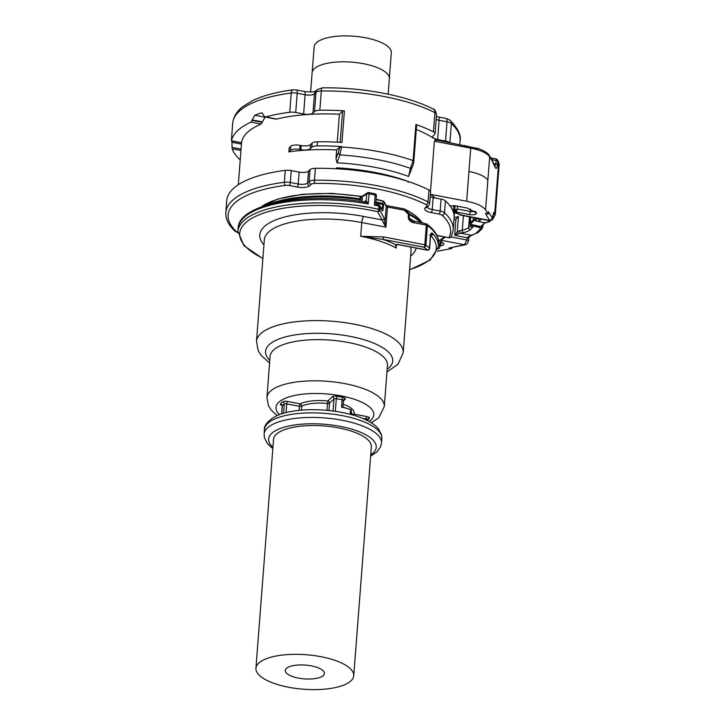 <?xml version="1.0" encoding="UTF-8"?>
<svg xmlns="http://www.w3.org/2000/svg" width="725" height="725" viewBox="0 0 725 725"><rect width="100%" height="100%" fill="white"/><g stroke="black" fill="none" stroke-linecap="round" stroke-linejoin="round"><path stroke-width="1.09" d="M362.518 196.493L360.189 196.43L360.135 199.81A1.958 0.689 -175.6 0 0 362.355 199.593L362.192 201.677M266.9 205.084A87.924 30.994 -175.6 0 1 280.158 200.617A87.924 30.994 -175.6 0 1 359.981 198.849L362.192 197.708L362.355 199.593M376.139 199.23L382.99 201.015A1.958 0.906 105.7 0 1 383.371 201.423L382.456 203.544A1.958 0.861 105.1 0 1 382.555 204.495A88.278 31.121 -175.6 0 0 375.903 202.837M359.772 198.251L366.723 194.083L366.225 200.553L368.273 203.961L364.53 202.058C304.844 191.781 238.317 204.069 238.163 228.148A100.539 35.443 4.4 0 1 271.068 205.003A100.539 35.443 4.4 0 1 368.273 203.961L369.052 193.892A1.958 0.498 -79.9 0 0 368.808 192.587A1.958 1.958 0 0 0 367.412 192.868L367.412 192.859A1.958 1.658 57.5 0 0 366.723 194.083A1.958 0.689 -175.6 0 1 369.052 193.892A100.539 35.443 4.4 0 1 375.151 195.052A1.958 0.616 -78.5 0 0 374.843 193.729L368.808 192.587M261.082 207.042A85.432 30.115 -175.6 0 1 282.079 198.061A85.432 30.115 -175.6 0 1 360.189 196.43L361.811 196.439L362.192 197.708M365.128 201.976A1.958 1.658 57.5 0 0 365.21 201.931L365.21 201.931A1.958 1.658 57.5 0 0 365.898 200.698L364.24 202.039M368.608 192.687A1.958 1.658 57.5 0 0 367.412 192.859L361.775 196.439L362.582 196.52M362.763 196.412L361.811 196.439M364.63 202.076L365.21 201.931M404.206 208.981A1.958 1.387 116.4 0 1 404.604 209.09A1.958 1.387 116.4 0 1 405.048 209.516L409.19 213.694A1.958 1.441 118.4 0 1 409.398 214.691A1.958 0.689 -175.6 0 0 408.474 214.382L408.202 217.926C409.263 220.871 411.274 222.493 414.247 222.792L413.748 221.578L411.32 220.509L409.127 218.225A1.958 0.689 -175.6 0 0 408.202 217.926M430.433 235.29A1.958 0.689 -175.6 0 1 430.587 235.589L429.599 248.403A1.958 0.689 -175.6 0 0 429.454 248.104L430.433 235.29C430.94 233.042 431.665 232.444 432.608 233.486L433.586 234.574A100.539 35.443 4.4 0 1 438.407 246.79L438.652 243.582C439.006 236.767 435.082 230.287 426.871 224.143A1.958 1.604 -53.1 0 0 426.191 223.88M376.121 199.547A85.432 30.115 -175.6 0 1 383.371 201.423A1.958 1.731 22.7 0 1 384.386 202.9L383.507 205.03L382.456 203.544A87.924 30.994 -175.6 0 0 375.94 201.913M430.605 235.417L433.586 234.574M262.894 258.317A98.582 34.746 4.4 0 1 272.002 210.64A98.582 34.746 4.4 0 1 377.743 211.709A1.958 0.698 -77.4 0 0 378.677 209.298L378.921 206.099A1.958 0.698 -77.4 0 0 378.559 204.758L377.435 204.513L375.867 202.393L374.381 205.121L377.507 204.568M399.194 244.688A1.958 0.553 100.8 0 1 398.968 244.778L427.279 250.179A1.958 0.553 100.8 0 0 427.505 250.08L399.194 244.688A3.924 1.387 -175.6 0 0 395.542 244.642A75.527 26.626 -175.6 0 0 382.845 239.368L424.043 247.216A1.958 0.553 -79.2 0 0 424.823 244.778A1.958 0.689 -175.6 0 1 425.919 245.186A100.539 35.443 4.4 0 1 429.454 248.104A1.958 1.677 132.5 0 1 427.505 250.08A98.582 34.746 -175.6 0 0 424.043 247.216A1.958 1.604 126.9 0 0 425.919 245.186L427.433 225.511A1.958 1.604 -53.1 0 0 426.871 224.143A1.958 1.958 0 0 0 426.064 223.78A1.958 0.553 100.8 0 1 426.336 225.103L424.823 244.778L383.625 236.93L360.706 236.278L382.845 239.368A1.958 0.553 -79.2 0 0 383.625 236.93M409.598 269.609A98.582 34.746 4.4 0 0 430.623 235.426L432.608 233.486M378.749 204.903A1.958 1.794 152.5 0 1 380.054 206.679A1.958 0.689 -175.6 0 0 378.921 206.099A100.539 35.443 4.4 0 0 374.381 205.121L375.151 195.052A1.958 0.689 4.4 0 1 376.402 195.804L375.867 202.393M263.927 244.851A78.472 27.659 4.4 0 1 260.819 240.265A78.472 27.659 4.4 0 1 363.723 216.44A4.903 1.387 -79.2 0 0 361.766 222.548L385.936 227.152L383.443 222.901L385.002 222.058L385.936 227.152L387.485 207.015A1.958 0.553 -79.2 0 0 387.213 205.701L385.836 205.238M262.876 258.589L243.962 245.712L237.918 231.357A100.539 35.443 4.4 0 1 270.824 208.202A100.539 35.443 4.4 0 1 378.677 209.298A1.958 0.689 -175.6 0 1 379.809 209.878L384.087 218.098A1.958 1.794 152.5 0 1 382.03 219.929L377.743 211.709A1.958 1.794 -27.5 0 0 379.809 209.878L380.054 206.679L382.002 210.404L379.873 205.773A1.958 1.794 152.5 0 1 379.873 205.773A1.958 1.958 0 0 0 378.559 204.758M381.531 208.954L382.283 208.039L382.555 204.495A1.958 0.689 4.4 0 1 383.507 205.03L383.235 208.573A1.958 0.689 -175.6 0 0 382.283 208.039A88.278 31.121 4.4 0 0 380.861 207.658M383.443 222.901L382.03 219.929L363.723 216.44M396.104 244.724L396.067 244.742A1.958 1.151 78.6 0 1 395.542 244.642L396.176 248.041A73.569 25.928 -175.6 0 0 360.706 236.278L361.766 222.548A73.569 25.928 -175.6 0 0 264.317 239.83L256.496 341.421L258.2 350.628L261.054 355.286L269.591 362.962M398.968 244.778L396.067 244.742L396.176 248.041L396.439 244.678M326.957 410.332L327.818 400.988A1.958 1.749 46.4 0 1 329.522 403.163A1.958 0.689 4.4 0 1 327.483 403.49A27.468 9.679 -175.6 0 0 301.709 406.172A1.958 1.568 64.1 0 0 300.204 403.861L287.526 401.442A3.924 1.387 -175.6 0 0 282.641 401.877A46.101 16.249 -175.6 0 0 280.53 403.879A3.924 1.387 -175.6 0 0 282.097 405.493M343.179 400.735A1.958 0.689 -175.6 0 0 343.288 400.526A1.958 0.689 -175.6 0 0 342.1 399.792L341.538 407.115A44.143 15.56 4.4 0 1 350.565 409.571A1.958 0.689 -175.6 0 1 351.353 410.196L351.018 414.501M310.626 91.957L312.103 72.79A38.742 13.657 4.4 0 1 312.43 71.358A38.742 13.657 4.4 0 1 353.836 62.323A38.742 13.657 4.4 0 1 389.361 78.735L388.174 94.177M389.37 78.046L391.31 52.771A38.697 13.639 -175.6 0 0 377.734 41.062A38.697 13.639 -175.6 0 0 337.007 36.25A38.697 13.639 -175.6 0 0 314.152 46.826L312.203 72.11M285.777 669.121A19.62 6.915 -175.6 0 0 285.269 670.471A19.62 6.915 -175.6 0 0 302.325 678.691A19.62 6.915 -175.6 0 0 323.885 674.839A19.62 6.915 -175.6 0 0 324.392 673.489A19.62 6.915 -175.6 0 0 307.337 665.278A19.62 6.915 -175.6 0 0 285.777 669.121M257.194 664.834A49.046 17.291 -175.6 0 0 255.934 668.214A49.046 17.291 -175.6 0 0 298.573 688.75A49.046 17.291 -175.6 0 0 352.468 679.135A49.046 17.291 -175.6 0 0 353.737 675.745A49.046 17.291 -175.6 0 0 311.088 655.21A49.046 17.291 -175.6 0 0 257.194 664.834M353.737 675.745L371.345 446.935A49.046 17.291 -175.6 0 0 328.706 426.4A49.046 17.291 -175.6 0 0 274.811 436.024A49.046 17.291 -175.6 0 0 273.542 439.404L255.934 668.214M240.22 159.872A7.359 2.592 4.4 0 1 239.948 159.645A114.033 40.192 4.4 0 1 232.145 148.815L231.891 140.886M430.387 194.373A103.729 36.567 4.4 0 1 435.154 198.016M430.505 191.337L434.366 141.212L436.314 140.179M416.286 129.467A103.729 36.567 4.4 0 1 435.997 139.943M288.84 151.897L290.39 150.428L290.707 146.305L289.157 147.782L288.84 151.897A103.729 36.567 4.4 0 1 336.672 149.921L336.001 158.539L337.016 162.808L339.889 154.923A108.877 38.38 4.4 0 1 377.335 159.573A108.877 38.38 4.4 0 1 410.432 168.363L408.601 176.447L409.933 172.623M337.261 142.172L339.418 114.233A103.729 36.567 4.4 0 0 294.259 115.828A103.729 36.567 4.4 0 0 276.578 119.081L264.38 116.571L262.423 113.308L261.299 112.901A114.033 40.192 -175.6 0 0 254.765 115.239L251.058 122.126A114.033 40.192 -175.6 0 0 231.456 140.777L241.552 142.698A103.729 36.567 4.4 0 1 245.014 134.95A103.729 36.567 4.4 0 1 249.889 130.319A103.729 36.567 4.4 0 1 261.154 124.047L265.033 117.196A103.729 36.567 4.4 0 1 265.341 117.078M275.273 118.646L276.578 119.081M241.552 142.698L241.606 141.864L241.552 142.698M336.627 167.837L335.911 168.871L336.608 168.78L336.627 167.837A103.729 36.567 4.4 0 1 408.211 181.486L408.229 181.531M231.61 137.94A114.033 40.192 -175.6 0 1 231.637 137.261L232.707 123.232A114.033 40.192 -175.6 0 1 291.233 93.027A4.903 2.338 -97.4 0 1 292.982 89.846L296.516 89.963A4.903 1.387 -79.2 0 1 297.205 93.253L305.116 94.758A7.359 2.592 4.4 0 0 314.451 93.788L316 92.32A4.903 4.377 46.4 0 1 317.242 89.646L315.692 91.114A4.903 4.377 46.4 0 0 314.451 93.788L312.973 113.009A7.359 2.592 4.4 0 1 303.63 113.979L295.728 112.475L297.205 93.253A7.359 2.592 -175.6 0 0 291.233 93.027L289.755 112.248A114.033 40.192 -175.6 0 0 265.586 116.988L264.38 116.571M231.637 137.261L231.474 139.934M262.423 113.308L261.299 112.901L262.242 113.082M285.278 170.366L284.363 182.265A114.033 40.192 -175.6 0 0 225.837 212.47L226.753 200.571A114.033 40.192 4.4 0 1 285.278 170.366A7.359 2.592 4.4 0 1 291.251 170.593L299.162 172.097A7.359 2.592 4.4 0 0 308.497 171.127L310.046 169.65A7.359 2.592 4.4 0 1 315.357 168.327A114.033 40.192 4.4 0 1 428.955 189.977A7.359 2.592 4.4 0 1 430.577 191.79L429.662 203.689A7.359 2.592 -175.6 0 0 428.04 201.876A114.033 40.192 -175.6 0 0 314.442 180.226A7.359 2.592 -175.6 0 0 309.131 181.549A2.456 2.184 46.4 0 0 311.261 184.277A4.903 1.731 4.4 0 1 314.804 183.398A2.456 0.571 -90.7 0 1 314.442 180.226L315.357 168.327M314.804 183.398A111.578 39.331 4.4 0 1 425.965 204.586A4.903 1.731 4.4 0 1 426.771 206.299A2.456 2.184 46.4 0 0 428.638 205.782L427.097 207.25A2.456 2.184 -133.6 0 1 425.231 207.767A9.806 3.462 -175.6 0 0 431.257 212.579A2.456 0.698 -79.2 0 0 432.236 209.534L433.151 197.635A7.359 2.592 4.4 0 1 430.197 196.747M433.151 197.635L441.063 199.139A7.359 2.592 4.4 0 1 445.422 200.888A114.033 40.192 4.4 0 1 447.461 202.882A114.033 40.192 4.4 0 1 454.185 217.056L453.225 229.979A114.033 40.192 -175.6 0 0 446.546 214.781A114.033 40.192 -175.6 0 0 444.507 212.788A7.359 2.592 -175.6 0 0 440.147 211.038A2.456 0.698 100.8 0 1 439.169 214.093A4.903 1.731 4.4 0 1 442.078 215.252A2.456 2.093 -47.5 0 0 444.507 212.788L445.422 200.888M408.211 181.486L408.166 182.419M454.185 217.056L454.013 214.772M454.502 212.797L454.385 214.845M436.377 116.517L438.417 117.006A4.903 1.387 100.8 0 1 439.105 120.296L437.628 139.517L445.54 141.022A7.359 2.592 4.4 0 1 449.618 142.544M437.628 139.517A7.359 2.592 4.4 0 1 432.707 136.653A7.359 2.592 4.4 0 1 433.106 135.901L434.656 134.433A7.359 2.592 4.4 0 0 435.054 133.672A7.359 2.592 4.4 0 0 433.432 131.859A114.033 40.192 4.4 0 0 416.966 124.872A114.033 40.192 4.4 0 0 415.887 124.492A1.958 0.689 4.4 0 1 416.621 125.108L413.839 161.204A1.958 0.689 4.4 0 0 413.105 160.597L415.887 124.492M336.672 149.921L339.835 146.912L341.647 146.976A114.033 40.192 4.4 0 1 379.501 151.761A114.033 40.192 -175.6 0 1 413.105 160.597L410.432 168.363L412.108 167.058M336.001 158.539L338.185 152.966L339.889 154.923L341.674 146.568A1.958 0.689 4.4 0 0 339.835 146.912M290.707 146.305A7.359 2.592 4.4 0 1 300.05 145.335L301.201 145.553A7.359 2.592 4.4 0 0 310.545 144.583L310.228 148.698L311.768 147.229A7.359 2.592 4.4 0 1 317.079 145.906A114.033 40.192 4.4 0 1 340.288 146.486A114.033 40.192 4.4 0 1 341.674 146.568M310.228 148.698A7.359 2.592 4.4 0 1 300.884 149.676L299.733 149.45L300.05 145.335M290.39 150.428A7.359 2.592 4.4 0 1 299.733 149.45M310.545 144.583L312.085 143.115A7.359 2.592 4.4 0 1 317.396 141.792A114.033 40.192 4.4 0 1 340.605 142.363A114.033 40.192 4.4 0 1 341.992 142.453L344.42 110.88A1.958 0.689 4.4 0 0 342.581 111.215L339.418 114.233M312.973 113.009L314.523 111.532A7.359 2.592 4.4 0 1 319.834 110.209A114.033 40.192 4.4 0 1 343.034 110.789A114.033 40.192 4.4 0 1 344.42 110.88M289.755 112.248A7.359 2.592 4.4 0 1 295.728 112.475M445.349 237.093L441.48 239.966A2.456 2.093 -123.4 0 1 439.957 240.211A111.578 39.331 -175.6 0 0 444.307 236.894M438.679 241.769L439.957 240.211L438.471 239.921M451.911 247.642L451.838 248.503L437.338 251.24M451.022 236.975L466.909 240.002L464.462 244.715A2.456 1.468 78 0 0 465.142 244.823L449.101 247.986L451.838 248.503M474.105 211.274L474.44 211.809A2.456 2.22 -32.6 0 0 476.334 212.769L475.555 211.555L472.809 211.029L467.099 208.012L455.418 205.782L449.89 206.018M493.281 214.111L492.483 218.153L488.333 211.664L488.152 213.957L485.415 213.431L489.801 220.744L460.094 215.044M454.013 219.738L455.934 219.158L458.454 216.603L454.185 217.509M468.54 241.008A2.456 0.861 -175.6 0 0 468.549 240.954L468.731 238.661A2.456 0.861 -175.6 0 0 467.09 237.709L471.005 235.217L460.602 233.233L458.717 233.731L457.276 231.891L454.693 235.353L455.934 219.158M458.717 233.731L454.693 235.353L467.09 237.709L466.909 240.002A2.456 0.861 -175.6 0 1 468.549 240.954C467.688 243.355 466.556 244.651 465.142 244.823M469.456 216.857L468.64 227.46A1.958 1.749 46.4 0 0 470.344 229.644A21.578 7.603 4.4 0 1 463.357 232.653L460.602 233.233L459.523 230.777L457.276 231.891L458.454 216.603M471.658 235.335L470.86 235.226M468.722 238.67C468.694 237.501 469.646 236.395 471.603 235.353L471.005 235.217A17.164 6.054 4.4 0 0 476.379 232.87L480.267 229.163A2.456 2.184 46.4 0 0 482.134 228.656L483.213 224.433M484.789 222.919L481.463 225.847A5.655 1.994 -175.6 0 0 481.155 226.381A0.489 0.462 8.3 0 0 481.599 226.182L479.406 227.496L471.159 225.593L470.027 224.007A4.794 1.686 4.4 0 1 470.289 223.409A1.958 1.749 -133.6 0 1 470.235 222.774L470.67 217.092M480.267 229.163A2.456 0.861 4.4 0 0 480.158 228.493L479.406 227.496L472.627 225.937M470.344 229.644L472.419 227.668A6.869 2.42 4.4 0 0 472.501 226.173L471.159 225.593A1.958 1.631 -51.4 0 1 471.023 225.493A1.958 1.631 -51.4 0 0 471.023 225.493L470.978 224.986M471.522 225.403L470.462 224.342L481.327 226.726M471.44 225.339L470.027 224.007L470.688 225.194M479.533 227.251L481.065 226.626L470.317 224.705L469.963 223.282A4.903 1.731 4.4 0 1 470.235 222.774L473.235 219.911L473.416 217.618M470.933 225.421A1.958 1.631 -51.4 0 0 471.06 225.52L470.317 224.705M474.739 220.5L484.363 222.783L485.732 222.53M474.929 220.572L474.513 220.491A4.332 1.522 -175.6 0 0 473.706 220.935L470.706 223.789A4.332 1.522 -175.6 0 0 470.462 224.342A1.958 1.631 -51.4 0 0 470.489 224.36L470.027 224.007M478.31 218.551A1.958 1.749 46.4 0 0 480.013 220.436A6.869 2.42 4.4 0 1 477.458 221.46L475.963 220.853A1.958 0.843 -95.9 0 1 475.727 219.086L475.808 218.071M493.29 214.745A2.456 2.229 -31.1 0 0 494.858 212.642L493.308 214.672M491.795 158.286L492.23 159.772L496.145 160.515L495.873 164.122L494.822 165.953M492.03 158.15L495.8 158.866A2.456 0.698 100.8 0 1 496.145 160.515A2.456 0.861 4.4 0 1 497.722 161.24L498.637 162.672A2.456 2.22 147.4 0 0 498.329 161.394L499.162 164.493A19.62 6.915 -175.6 0 0 498.637 162.672L494.803 212.552C494.078 211.546 493.535 212.407 493.163 215.126M498.329 161.394L497.413 159.953A2.456 2.22 147.4 0 1 497.413 159.962A2.456 2.22 147.4 0 1 497.722 161.24L497.45 164.847A2.456 0.861 -175.6 0 0 495.873 164.122L493.788 163.723M487.01 222.502A2.456 1.051 -95.9 0 1 486.964 222.512L484.309 222.802L475.963 220.853M459.686 214.917L460.928 214.953L454.811 212.588L455.853 212.534L454.149 210.35L457.33 209.017L456.351 212.062L454.802 209.733L455.11 205.737M491.505 158.929L491.813 160.207A2.456 2.22 -32.6 0 0 491.505 158.929A2.456 2.22 -32.6 0 0 491.505 158.92L489.357 155.567C488.197 153.247 484.527 150.909 478.337 148.562L466.248 146.178M491.949 159.754L495.03 166.406A2.456 2.093 155.1 0 1 495.184 167.393C496.154 169.342 496.906 168.49 497.45 164.847M492.483 218.153L489.928 220.482L460.928 214.953L455.853 212.534L456.351 212.062L469.329 214.537A2.456 0.698 100.8 0 0 470.308 211.483L470.498 209.036M478.192 148.752L477.666 148.815A29.1 10.259 4.4 0 0 470.724 147.102L464.353 145.526M454.711 212.534L454.811 212.588C453.542 211.464 453.08 210.413 453.442 209.434L453.442 209.434A1.958 0.689 -175.6 0 1 453.551 209.226L454.149 210.35M435.671 139.889L465.767 146.024M430.278 194.3L466.655 201.233C476.533 203.227 482.841 206.127 485.578 209.933L488.152 213.957M274.476 203.073A88.278 31.121 4.4 0 1 279.841 201.559A88.278 31.121 4.4 0 1 360.135 199.81L360.017 201.351M363.932 201.958L365.898 200.698M421.868 222.983A87.924 30.994 -175.6 0 0 409.19 213.694L408.474 214.382L404.378 210.232A1.958 0.553 -79.2 0 0 404.097 208.918A1.958 1.958 0 0 1 404.604 209.09C412.933 213.222 418.751 217.763 422.077 222.702A85.432 30.115 -175.6 0 0 405.048 209.516L404.378 210.232L387.485 207.015A1.958 0.689 -175.6 0 1 386.208 206.407A1.958 1.794 -27.5 0 0 386.026 205.501L384.205 201.994A1.958 1.794 152.5 0 1 384.386 202.9L386.208 206.407L385.002 222.058L384.087 218.098M383.226 201.178A1.958 1.794 152.5 0 1 384.205 201.994A1.958 1.958 0 0 0 382.99 201.015M414.247 222.792L426.336 225.103A1.958 0.689 -175.6 0 1 427.433 225.511A100.539 35.443 4.4 0 1 438.652 243.582M374.843 193.729A1.958 1.958 0 0 1 376.402 195.804A1.958 0.689 4.4 0 1 376.366 195.922M382.002 210.404C382.501 211.428 382.909 210.821 383.235 208.573M420.944 222.811A88.278 31.121 -175.6 0 0 409.398 214.691L409.127 218.225A88.278 31.121 4.4 0 1 414.782 221.632M416.105 248.05A78.472 27.659 4.4 0 1 410.631 256.142M425.838 223.88A1.958 0.553 100.8 0 1 426.064 223.78L411.32 220.509M410.413 246.962A73.569 25.928 4.4 0 1 411.021 251.122L403.2 352.712A73.569 25.928 -175.6 0 0 402.221 347.665A73.569 25.928 -175.6 0 0 324.782 320.794A73.569 25.928 -175.6 0 0 256.496 341.421M387.159 369.36A63.755 22.475 -175.6 0 0 391.872 356.736A63.755 22.475 -175.6 0 0 318.674 333.292A63.755 22.475 -175.6 0 0 266.41 355.703A63.755 22.475 -175.6 0 0 269.8 360.325M371.345 422.811L378.831 417.663L384.295 406.498L387.467 365.318A58.852 20.744 -175.6 0 0 386.688 361.277A58.852 20.744 -175.6 0 0 324.737 339.78A58.852 20.744 -175.6 0 0 270.108 356.283L266.936 397.463L268.44 405.656L271.431 410.341L277.24 415.561M384.295 406.498A58.852 20.744 -175.6 0 0 383.516 402.466A58.852 20.744 -175.6 0 0 321.565 380.96A58.852 20.744 -175.6 0 0 266.936 397.463M369.161 421.506A49.046 17.291 -175.6 0 0 373.167 411.537A49.046 17.291 -175.6 0 0 316.861 393.494A49.046 17.291 -175.6 0 0 276.66 410.74A49.046 17.291 -175.6 0 0 279.596 414.618M342.753 407.396L343.668 399.665A1.958 1.749 -133.6 0 1 345.163 399.257A3.924 1.387 -175.6 0 0 343.007 397.382A46.101 16.249 -175.6 0 0 336.953 396.222A3.924 1.387 -175.6 0 0 332.231 396.783L327.818 400.988A29.426 10.377 -175.6 0 0 300.204 403.861A1.958 0.553 100.8 0 0 299.425 406.299L299.108 410.413M345.163 399.257L343.242 401.088M352.368 414.872A1.958 1.831 -164 0 1 354.117 414.138A29.426 10.377 -175.6 0 0 346.668 405.619A29.426 10.377 -175.6 0 0 343.007 404.169M353.592 415.226A1.958 0.553 100.8 0 1 354.117 414.138L366.805 416.549A3.924 1.387 -175.6 0 1 369.297 418.388A46.101 16.249 -175.6 0 1 367.285 420.319M287.526 401.442A1.958 0.553 100.8 0 0 286.737 403.888A1.958 0.689 -175.6 0 0 284.3 404.106A44.143 15.56 -175.6 0 0 282.279 406.018A1.958 1.785 38.9 0 0 280.53 403.879M281.672 413.893L282.279 406.018A1.958 0.689 -175.6 0 0 282.215 406.181A1.958 0.689 -175.6 0 0 282.252 406.344M283.593 413.304L284.3 404.106A1.958 1.704 52.8 0 0 282.641 401.877M286.067 412.634L286.737 403.888L299.425 406.299A1.958 0.689 4.4 0 0 301.709 406.172L301.401 410.187M328.96 410.522L329.522 403.163L333.935 398.968A1.958 1.749 46.4 0 0 332.231 396.783M343.007 397.382A1.958 0.68 102.4 0 0 342.1 399.792A44.143 15.56 -175.6 0 0 336.3 398.687L336.953 396.222M335.322 411.311L336.3 398.687A1.958 0.689 -175.6 0 0 333.935 398.968L333.011 410.993M352.169 414.818A27.468 9.679 -175.6 0 0 351.199 412.19M345.743 408.13A27.468 9.679 -175.6 0 0 345.073 407.822A27.468 9.679 -175.6 0 0 342.798 406.87M362.473 418.316L366.016 418.996A1.958 0.553 100.8 0 1 366.805 416.549M367.312 419.63A1.958 1.785 -141.1 0 1 369.297 418.388M367.267 419.911A1.958 0.689 -175.6 0 0 367.33 419.757A1.958 0.689 -175.6 0 0 366.016 418.996L365.953 419.857M350.202 414.283L350.565 409.571M264.471 429.499A58.852 20.744 4.4 0 1 302.778 413.141A58.852 20.744 4.4 0 1 366.651 422.983A58.852 20.744 4.4 0 1 381.83 438.534L381.531 434.828L378.513 428.937C375.514 425.303 371.028 422.14 365.074 419.449C346.931 410.885 314.596 407.341 292.293 411.338C270.597 414.31 263.229 426.119 264.471 429.499L264.118 434.076A58.852 20.744 4.4 0 1 302.425 417.718A58.852 20.744 4.4 0 1 366.297 427.56A58.852 20.744 4.4 0 1 381.477 443.111L381.83 438.534M272.935 447.307A53.949 19.013 4.4 0 1 293.435 425.158A53.949 19.013 4.4 0 1 362.328 433.052A53.949 19.013 4.4 0 1 370.738 454.838M240.945 150.492L232.145 148.815M337.016 162.808A103.729 36.567 4.4 0 1 408.601 176.447M241.044 149.114L231.982 147.392M454.457 213.902L453.832 213.766M339.808 147.32L338.185 152.966M265.033 117.196L254.765 115.239M262.205 121.845L252.073 119.906M252.037 120.368L262.169 122.298M251.058 122.126L261.154 124.047M231.964 142.299L241.434 144.103M436.151 119.417A7.359 2.592 4.4 0 0 439.105 120.296L447.017 121.8A7.359 2.592 4.4 0 1 451.376 123.549A4.903 4.187 -47.5 0 0 450.18 120.296C458.037 128.561 461.345 135.376 460.094 140.741L459.813 144.483M449.908 142.598L451.376 123.549A114.033 40.192 4.4 0 1 460.094 140.741M296.516 89.963L304.428 91.468A4.903 1.387 100.8 0 1 305.116 94.758L303.63 113.979M314.523 111.532L316 92.32A7.359 2.592 4.4 0 1 321.311 90.988A4.903 1.133 -90.7 0 1 322.326 87.852C362.636 87.199 407.178 95.646 433.323 109.094C434.366 108.732 435.435 110.517 436.532 114.45L435.054 133.672M319.834 110.209L321.311 90.988A114.033 40.192 4.4 0 1 383.761 96.443A114.033 40.192 4.4 0 1 434.909 112.638A4.903 3.489 -63.1 0 0 433.323 109.094M433.432 131.859L434.909 112.638A7.359 2.592 4.4 0 1 436.532 114.45M438.417 117.006L446.328 118.51A4.903 1.387 100.8 0 1 447.017 121.8L445.54 141.022M291.251 170.593L290.335 182.483A7.359 2.592 -175.6 0 0 284.363 182.265A2.456 1.169 -97.4 0 0 285.378 185.392A4.903 1.731 4.4 0 1 289.357 185.537A2.456 0.698 -79.2 0 0 290.335 182.483L298.247 183.996L299.162 172.097M310.046 169.65L309.131 181.549L307.581 183.017A7.359 2.592 4.4 0 1 298.247 183.996A2.456 0.698 100.8 0 1 297.268 187.05A9.806 3.462 -175.6 0 0 309.72 185.754A2.456 2.184 -133.6 0 1 307.581 183.017L308.497 171.127M428.955 189.977L428.04 201.876A2.456 1.749 -63.1 0 1 425.965 204.586M441.063 199.139L440.147 211.038L432.236 209.534A7.359 2.592 4.4 0 1 427.351 207.015M301.201 145.553L300.884 149.676M312.085 143.115L311.768 147.229M317.396 141.792L317.079 145.906M342.581 111.215L340.188 142.336M442.078 215.252A111.578 39.331 4.4 0 1 444.062 217.201A111.578 39.331 4.4 0 1 449.02 237.619A2.456 2.275 26.8 0 0 451.385 236.441L451.385 236.441A2.456 2.275 26.8 0 0 451.603 235.643M439.667 244.461L438.317 243.138M441.507 239.957L439.966 244.089L439.749 246.835A2.456 0.861 -175.6 0 0 438.471 245.965M438.072 248.956A2.456 2.048 59.7 0 0 438.543 248.766A2.456 2.456 0 0 0 439.749 246.835M237.873 232.471A4.903 1.731 4.4 0 1 236.64 231.764A2.456 2.093 132.5 0 1 235.163 231.284L237.873 232.716M236.64 231.764A111.578 39.331 4.4 0 1 285.378 185.392M289.357 185.537L297.268 187.05M309.72 185.754L311.261 184.277M426.771 206.299L425.231 207.767M431.257 212.579L439.169 214.093M453.225 229.979L451.385 236.441A2.456 2.456 0 0 1 448.739 237.746L436.921 235.317M440.238 242.54L440.555 242.467A2.456 1.468 78 0 0 441.897 245.539L439.821 245.983M440.356 242.141A5.392 1.903 4.4 0 1 443.872 243.863A5.392 1.903 4.4 0 1 441.897 245.539M441.226 240.283L464.462 244.715L449.101 247.986M463.357 232.653A1.958 1.178 -102 0 1 462.287 230.197L459.523 230.777M463.402 215.706L462.287 230.197A19.62 6.915 -175.6 0 0 468.64 227.46L470.724 225.23M470.842 225.339A4.903 1.731 4.4 0 1 470.706 225.484A1.958 1.749 46.4 0 0 472.419 227.668M476.379 232.87A2.456 2.184 46.4 0 0 478.246 232.353L482.134 228.656M480.158 228.493A2.456 2.039 -51.4 0 0 482.542 225.983A4.903 1.731 4.4 0 1 483.022 226.816M482.614 225.004L482.542 225.983L482.569 225.049M480.122 228.466A2.456 2.039 -51.4 0 0 482.497 225.946A4.903 1.731 -175.6 0 1 482.098 225.493M487.055 222.502L486.964 222.512A2.456 1.051 -95.9 0 1 486.538 222.358L486.62 222.348A2.456 1.051 84.1 0 0 487.055 222.502L490.408 220.781M484.363 222.783A7.359 2.592 4.4 0 1 486.538 222.358M481.463 225.847L484.862 222.865M474.186 220.056A4.794 1.686 -175.6 0 0 473.298 220.545A1.958 1.749 -133.6 0 1 473.235 219.911A4.903 1.731 4.4 0 1 475.727 219.086L475.89 218.089M473.706 220.935L473.298 220.545L470.289 223.409L470.706 223.789M480.013 220.436L481.382 219.131M489.239 220.636L487.871 221.941A2.456 0.861 4.4 0 1 486.62 222.348M477.993 218.488A4.903 1.731 4.4 0 1 475.817 219.077A1.958 0.843 84.1 0 0 476.08 220.907M487.871 221.941A2.456 2.184 46.4 0 0 489.737 221.424M492.991 218.125A2.456 2.184 46.4 0 0 493.625 217.727L495.32 214.373L499.162 164.493M494.858 212.642A19.62 6.915 4.4 0 1 495.32 214.373M491.94 159.718L492.193 160.27M493.227 215.352L493.054 217.636A2.456 0.861 -175.6 0 0 493.054 217.636A2.456 0.861 -175.6 0 0 492.991 217.409M473.869 211.229A2.945 1.033 4.4 0 1 470.308 211.483L457.33 209.017L457.548 206.19M491.813 160.207L489.665 156.845A29.426 10.377 -175.6 0 0 470.743 148.145L466.655 201.233M489.357 155.567A2.456 2.22 -32.6 0 1 489.665 156.845L487.871 180.19A29.426 10.377 -175.6 0 0 468.948 171.49M492.103 160.742L495.184 167.393M453.832 205.583L453.551 209.226M476.334 212.769A5.392 1.903 4.4 0 1 474.703 214.518A5.392 1.903 4.4 0 1 469.329 214.537M434.366 141.212L470.743 148.145A2.456 0.698 -79.2 0 0 470.724 147.102L466.275 146.26M470.706 147.03A28.674 10.105 4.4 0 1 477.44 148.698M487.871 180.19L485.578 209.933M261 207.069L277.911 199.012L302.47 194.282L331.706 193.367L361.911 196.366M237.918 231.357L238.163 228.148M404.097 208.918L387.213 205.701M438.407 246.79L430.233 260.048L409.571 269.881M430.587 235.589L430.768 234.791L429.735 235.118M427.279 250.179A1.958 1.958 0 0 0 429.599 248.385M375.894 202.447L377.435 204.513M395.986 245.322L396.149 244.688M386.951 371.998L398.016 364.24L403.2 352.712M282.197 405.329L281.617 413.912M367.629 418.987L367.276 420.509M272.836 448.621L267.434 443.673L264.426 437.791L264.118 434.076M370.638 456.152L376.719 452.101L380.607 446.736L381.477 443.111M238.307 184.721L241.534 142.807L231.429 140.877M454.53 212.661L453.469 212.434M413.839 161.204C413.812 162.953 413.168 165.137 411.909 167.765L409.788 173.601M275.971 119.108L265.024 117.024M232.707 123.232C233.831 114.16 239.558 109.103 242.875 106.548L252.644 100.585C263.175 95.546 276.624 91.966 292.982 89.846M304.428 91.468C310.073 92.184 313.871 92.03 315.819 91.006M317.242 89.646L322.326 87.852M446.328 118.51L450.18 120.296M438.045 249.047L438.543 248.766M225.837 212.47C225.475 219.023 228.574 225.294 235.163 231.284M428.638 205.782L429.662 203.689M427.315 206.67L427.097 207.25M448.739 237.746L437.012 235.507M440.048 242.259L442.051 242.938L441.67 241.751M471.712 235.326L478.246 232.353M485.433 222.521L481.753 225.837M469.963 223.282L470.443 217.047M492.955 218.361L493.625 217.727M491.043 158.204L492.012 158.15M497.413 159.962A2.456 2.456 0 0 0 495.8 158.866M493.054 217.636C493.498 218.95 492.411 219.983 489.801 220.735M453.741 205.574L453.442 209.434"/></g></svg>
